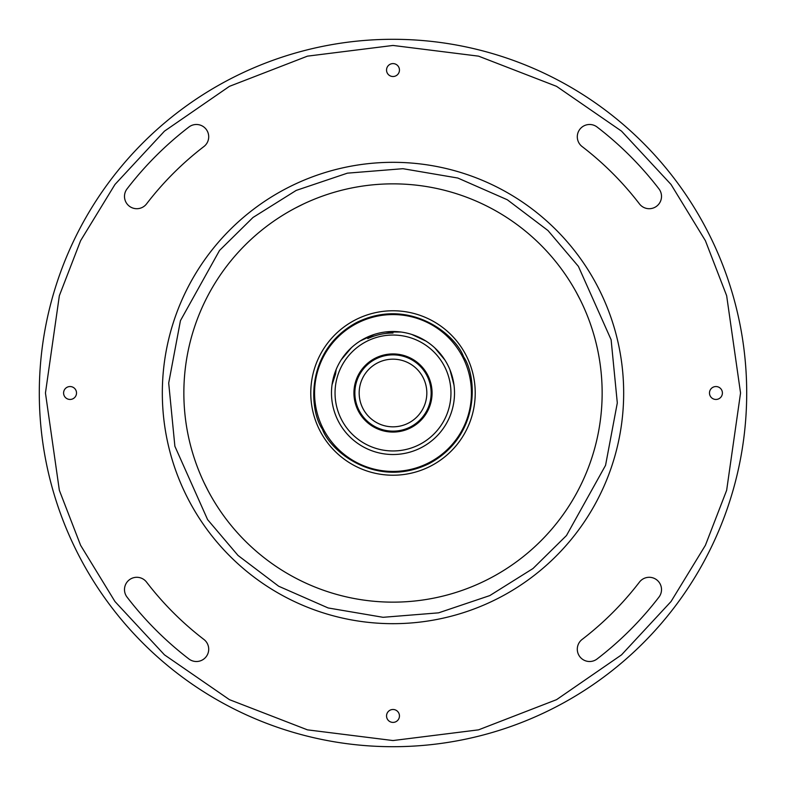 <?xml version="1.0" encoding="UTF-8"?>
<svg xmlns="http://www.w3.org/2000/svg" width="786" height="786" viewBox="0 0 786 786"><rect width="100%" height="100%" fill="white"/><g stroke="black" fill="none" stroke-linecap="round" stroke-linejoin="round"><path stroke-width="1.18" d="M577.297 136.793A12.301 12.301 0 0 0 582.102 146.55A310.637 310.637 0 0 1 639.45 203.898A12.301 12.301 0 0 0 656.693 206.168A12.301 12.301 0 0 0 658.973 188.915A335.249 335.249 0 0 0 597.085 127.027A12.301 12.301 0 0 0 577.297 136.793M124.493 196.402A12.301 12.301 0 0 0 146.55 203.898A310.637 310.637 0 0 1 203.898 146.55A12.301 12.301 0 0 0 206.168 129.307A12.301 12.301 0 0 0 188.915 127.027A335.249 335.249 0 0 0 127.027 188.915A12.301 12.301 0 0 0 124.493 196.402M124.493 589.598A12.301 12.301 0 0 0 127.027 597.085A335.249 335.249 0 0 0 188.915 658.973A12.301 12.301 0 0 0 206.168 656.693A12.301 12.301 0 0 0 203.898 639.45A310.637 310.637 0 0 1 146.55 582.102A12.301 12.301 0 0 0 124.493 589.598M577.297 649.207A12.301 12.301 0 0 0 597.085 658.973A335.249 335.249 0 0 0 658.973 597.085A12.301 12.301 0 0 0 656.693 579.832A12.301 12.301 0 0 0 639.45 582.102A310.637 310.637 0 0 1 582.102 639.45A12.301 12.301 0 0 0 577.297 649.207M399.455 715.948A6.455 6.455 0 0 0 393 709.483A6.455 6.455 0 0 0 386.545 715.948A6.455 6.455 0 0 0 393 722.403A6.455 6.455 0 0 0 399.455 715.948M722.403 393A6.455 6.455 0 0 0 715.948 386.545A6.455 6.455 0 0 0 709.483 393A6.455 6.455 0 0 0 715.948 399.455A6.455 6.455 0 0 0 722.403 393M399.455 70.052A6.455 6.455 0 0 0 393 63.597A6.455 6.455 0 0 0 386.545 70.052A6.455 6.455 0 0 0 393 76.517A6.455 6.455 0 0 0 399.455 70.052M76.517 393A6.455 6.455 0 0 0 70.052 386.545A6.455 6.455 0 0 0 63.597 393A6.455 6.455 0 0 0 70.052 399.455A6.455 6.455 0 0 0 76.517 393M602.145 393A209.145 209.145 0 0 0 393 183.855A209.145 209.145 0 0 0 183.855 393A209.145 209.145 0 0 0 393 602.145A209.145 209.145 0 0 0 602.145 393M314.567 393A78.433 78.433 0 0 0 393 471.433A78.433 78.433 0 0 0 471.433 393A78.433 78.433 0 0 0 393 314.567A78.433 78.433 0 0 0 314.567 393M453.994 385.061A61.514 61.514 0 0 0 332.036 384.786A61.514 61.514 0 0 0 393 454.514A61.514 61.514 0 0 0 453.994 385.061L449.906 369.636M335.042 393A57.958 57.958 0 0 0 393 450.958A57.958 57.958 0 0 0 450.958 393A57.958 57.958 0 0 0 393 335.042A57.958 57.958 0 0 0 335.042 393M332.036 384.786L335.534 374.136L336.202 369.381M393 432.064A39.064 39.064 0 0 0 432.064 393A39.064 39.064 0 0 0 393 353.936A39.064 39.064 0 0 0 353.936 393A39.064 39.064 0 0 0 393 432.064M393 431.141A38.141 38.141 0 0 0 431.141 393A38.141 38.141 0 0 0 393 354.859A38.141 38.141 0 0 0 354.859 393A38.141 38.141 0 0 0 393 431.141M426.827 393A33.827 33.827 0 0 0 393 359.173A33.827 33.827 0 0 0 359.173 393A33.827 33.827 0 0 0 393 426.827A33.827 33.827 0 0 0 426.827 393M39.3 393A353.7 353.7 0 0 0 393 746.7A353.7 353.7 0 0 0 746.7 393A353.7 353.7 0 0 0 393 39.3A353.7 353.7 0 0 0 39.3 393A353.7 353.7 0 0 0 393 746.7A353.7 353.7 0 0 0 746.7 393A353.7 353.7 0 0 0 393 39.3A353.7 353.7 0 0 0 39.3 393M162.555 382.792A230.671 230.671 0 0 0 387.901 623.622A230.671 230.671 0 0 0 623.671 393A230.671 230.671 0 0 0 398.099 162.378A230.671 230.671 0 0 0 162.329 393A230.671 230.671 0 0 0 387.901 623.622A230.671 230.671 0 0 0 623.671 393A230.671 230.671 0 0 0 398.099 162.378A230.671 230.671 0 0 0 162.555 382.792M393 333.028A59.972 59.972 0 0 0 367.779 338.589M426.395 444.66L428.272 443.392M429.824 442.272L431.219 441.201M434.697 347.776L444.925 360.027M411.677 334.394L426.12 341.163M385.16 331.987L401.115 332.026M360.106 341.016L374.588 334.305M341.222 359.791L351.509 347.589M291.901 209.911L294.2 208.663M295.231 208.113L303.249 204.095M482.692 581.935L485.05 580.805M209.911 494.099L208.663 491.8M208.113 490.769L204.065 482.692M581.935 303.308L580.805 300.95M580.284 299.908L576.118 291.96M310.775 393A82.225 82.225 0 0 0 412.296 472.926A82.225 82.225 0 0 0 466.167 355.478A82.225 82.225 0 0 0 310.775 393M45.45 393L59.353 295.683L80.594 240.703L114.962 184.474L164.471 131.144L229.443 86.342L307.454 56.15L393 45.45L478.546 56.15L556.557 86.342L621.53 131.144L671.038 184.474L705.406 240.703L726.647 295.683L740.55 393L726.647 490.317L705.406 545.297L671.038 601.526L621.53 654.856L556.557 699.658L478.546 729.85L393 740.55L307.454 729.85L229.443 699.658L164.471 654.856L114.962 601.526L80.594 545.297L59.353 490.317L45.45 393M617.305 402.933L605.554 465.341L566.48 535.531L533.006 568.524L489.786 595.592L438.588 612.844L383.067 617.305L328.165 607.961L278.686 586.238L238.03 555.466L207.602 519.634L174.885 446.271L168.695 383.067L180.446 320.659L219.52 250.469L252.994 217.476L296.214 190.409L347.412 173.156L402.933 168.695L457.835 178.039L507.314 199.762L547.97 230.534L578.398 266.366L611.115 339.729L617.305 402.933M322.417 429.195C308.996 410.007 305.056 350.173 356.805 322.417C409.535 296.597 455.831 334.708 463.583 356.805C477.004 375.993 480.944 435.827 429.195 463.583C376.465 489.403 330.169 451.292 322.417 429.195"/></g></svg>
